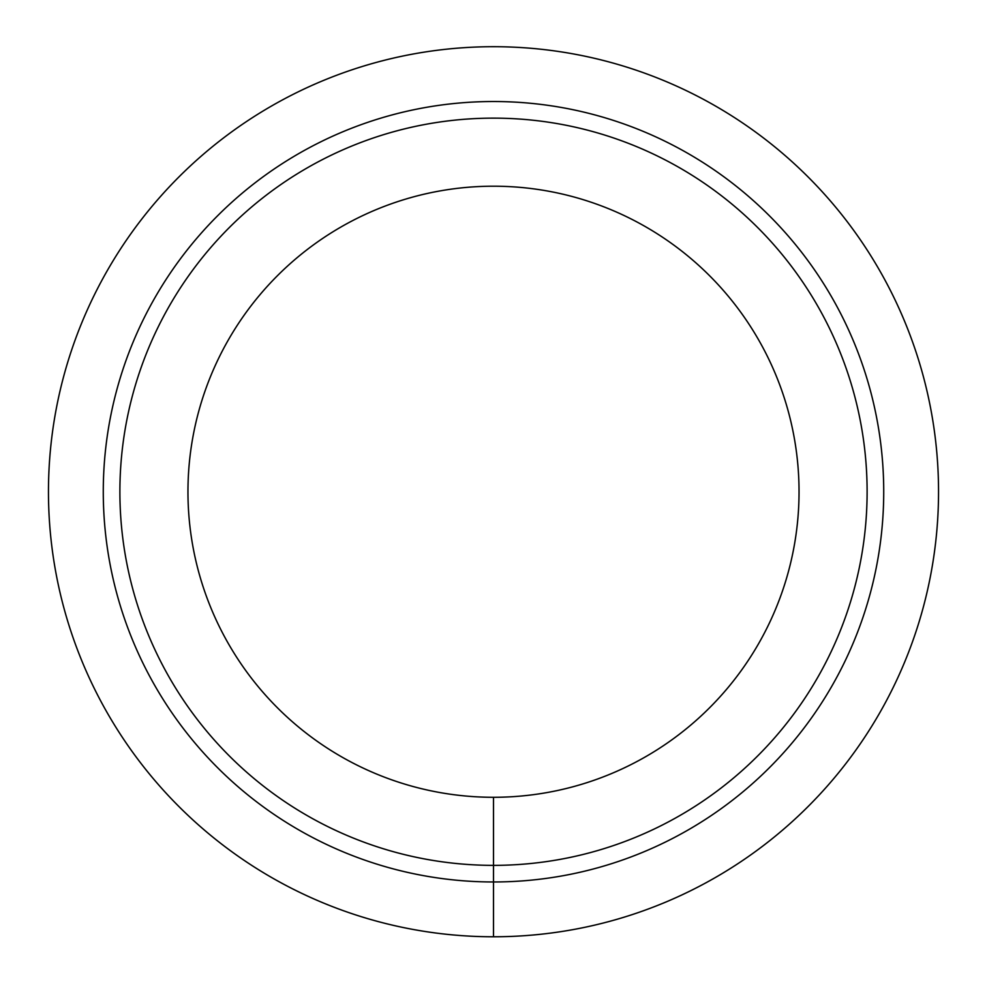 <?xml version="1.0" encoding="UTF-8"?>
<svg xmlns="http://www.w3.org/2000/svg" width="987" height="987" viewBox="0 0 987 987"><rect width="100%" height="100%" fill="white"/><g stroke="black" fill="none" stroke-linecap="round" stroke-linejoin="round"><path stroke-width="1.48" d="M493.5 936.774A445.026 445.026 0 0 0 878.911 269.229A445.026 445.026 0 0 0 108.089 269.229A445.026 445.026 0 0 0 493.5 936.774L493.5 881.971A390.235 390.235 0 0 0 831.449 296.631A390.235 390.235 0 0 0 155.551 296.631A390.235 390.235 0 0 0 493.5 881.971L493.5 865.365A373.629 373.629 0 0 0 817.063 304.934A373.629 373.629 0 0 0 169.937 304.934A373.629 373.629 0 0 0 493.5 865.365L493.5 797.286A305.538 305.538 0 0 0 758.102 338.973A305.538 305.538 0 0 0 228.898 338.973A305.538 305.538 0 0 0 493.5 797.286"/></g></svg>
